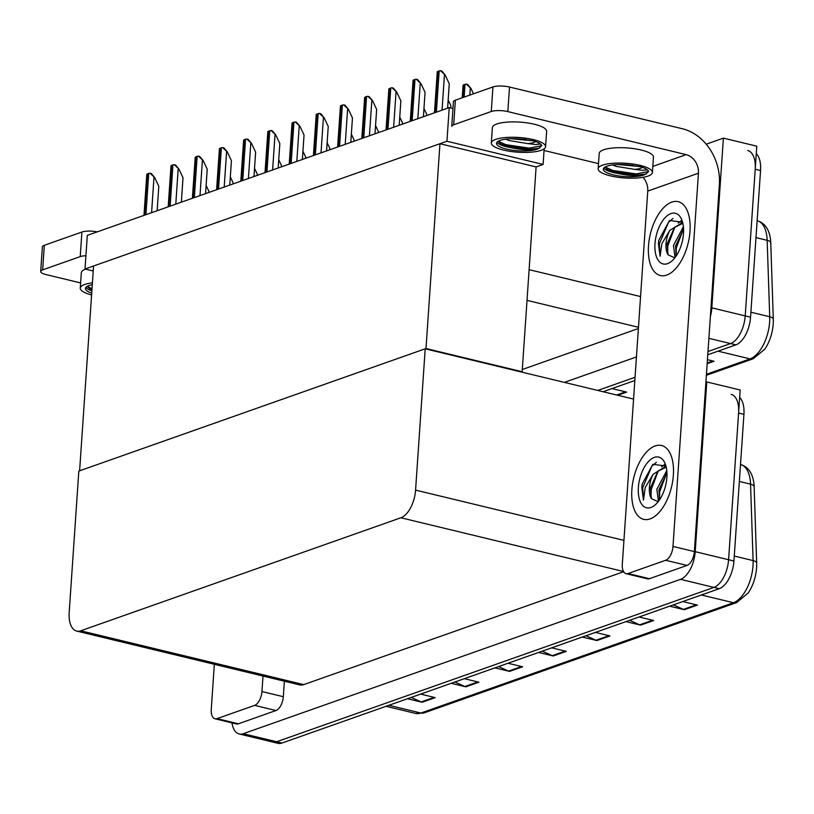 <?xml version="1.0" encoding="UTF-8"?>
<svg xmlns="http://www.w3.org/2000/svg" width="814" height="814" viewBox="0 0 814 814"><rect width="100%" height="100%" fill="white"/><g stroke="black" fill="none" stroke-linecap="round" stroke-linejoin="round"><path stroke-width="1.22" d="M706.216 144.2L723.392 138.126L756.786 146.184L745.217 315.903A23.993 12.281 103.6 0 1 730.534 343.569L707.997 351.526L730.534 343.569A23.993 12.281 103.6 0 0 745.217 315.903L755.209 169.22A23.993 12.281 103.6 0 0 747.73 150.529M723.392 138.126L711.823 307.845A23.993 12.281 103.6 0 1 710.388 316.422M635.062 377.269L597.751 390.445L635.062 377.269M636.446 356.939L564.367 382.387M522.293 369.505L638.38 328.53M85.012 269.017L446.947 141.249L449.236 107.611L87.302 235.378L85.012 269.017L93.234 271.001M449.236 107.611L452.96 108.506M521.357 372.008L522.15 371.733L536.111 166.921L543.101 164.448L544.169 148.82M446.947 141.249L543.101 164.448M522.15 371.733L425.997 348.524L79.609 470.807L93.569 265.995L439.957 143.712L536.111 166.921M425.997 348.524L439.957 143.712M731.114 394.352A23.993 12.281 103.6 0 1 738.593 413.054L728.591 559.727A23.993 12.281 103.6 0 1 713.909 587.393L276.648 741.747A23.993 12.281 103.6 0 1 272.598 742.032A23.993 12.281 103.6 0 0 276.648 741.747L713.909 587.393A23.993 12.281 103.6 0 0 728.591 559.727L740.16 390.008L706.776 381.949L695.207 551.668A23.993 12.281 103.6 0 1 680.524 579.334L243.264 733.699A23.993 12.281 103.6 0 1 239.214 733.974A23.993 12.281 103.6 0 1 231.98 722.883M425.203 348.809L78.826 471.082L69.19 612.382A23.993 12.281 -76.4 0 0 76.669 631.074A23.993 12.281 -76.4 0 0 80.728 630.799L400.895 517.775A23.993 12.281 -76.4 0 0 415.578 490.109L425.203 348.809L633.577 399.084M705.901 382.265L706.776 381.949M76.669 631.074L299.694 684.9A23.993 12.281 -76.4 0 0 303.754 684.615L623.605 571.703M707.163 363.675L714.01 361.263L707.437 359.676M617.704 395.258L626.627 392.104L612.016 388.583M770.42 238.787A28.785 14.744 103.6 0 1 770.756 242.755L773.3 319.2A28.785 14.744 103.6 0 1 764.773 349.196L753.235 358.76A7.998 6.522 -109.4 0 1 750.05 358.893A31.99 16.382 -76.4 0 0 769.718 316.768L767.164 240.323A31.99 16.382 -76.4 0 0 757.132 220.645C764.539 222.883 768.986 228.927 770.42 238.787M756.277 153.643A23.993 12.281 103.6 0 1 760.551 170.513L750.559 317.195A23.993 12.281 103.6 0 1 735.876 344.861L707.773 354.782M634.839 380.525L603.093 391.727M673.351 604.883L683.353 609.391A6.4 5.21 70.6 0 0 684.279 609.717L697.384 605.087L682.773 601.556M669.668 606.186L684.279 609.717M629.66 620.309L639.662 624.816A6.4 5.21 70.6 0 0 640.587 625.132L653.693 620.512L639.082 616.981M625.976 621.611L640.587 625.132M585.968 635.734L595.97 640.242A6.4 5.21 70.6 0 0 596.896 640.557L610.001 635.927L595.39 632.407M582.285 637.036L596.896 640.557M411.202 697.425L421.204 701.933A6.4 5.21 70.6 0 0 422.13 702.248L435.236 697.629L420.635 694.098M407.519 698.727L422.13 702.248M454.894 682.01L464.896 686.507A6.4 5.21 70.6 0 0 465.822 686.833L478.927 682.203L464.316 678.673M451.21 683.302L465.822 686.833M498.585 666.585L508.587 671.092A6.4 5.21 70.6 0 0 509.513 671.408L522.619 666.778L508.007 663.257M494.902 667.877L509.513 671.408M542.277 651.159L552.279 655.667A6.4 5.21 70.6 0 0 553.205 655.982L566.31 651.353L551.699 647.832M538.593 652.462L553.205 655.982M740.475 464.458C747.924 466.707 752.36 472.751 753.805 482.61A28.785 14.744 103.6 0 1 754.13 486.579L756.674 563.023A28.785 14.744 103.6 0 1 748.147 593.019L736.609 602.584A7.998 6.522 -109.4 0 1 733.424 602.716A31.99 16.382 -76.4 0 0 753.092 560.592L750.549 484.147A31.99 16.382 -76.4 0 0 740.516 464.468M739.651 397.466A23.993 12.281 103.6 0 1 743.935 414.336L733.933 561.019A23.993 12.281 103.6 0 1 719.25 588.685L281.99 743.04A23.993 12.281 103.6 0 1 277.94 743.324L239.214 733.974M466.249 84.096L467.602 84.432L470.94 88.39L466.249 84.096A3.999 1.089 3.9 0 0 465.018 84.351L463.705 84.819A3.999 1.089 3.9 0 0 463.095 85.216L462.199 97.792M470.94 88.39L473.494 93.803M440.425 70.676L441.778 71.001L445.116 74.959L440.425 70.676A3.999 1.089 3.9 0 0 439.194 70.93L437.881 71.388A3.999 1.089 3.9 0 0 437.271 71.795L434.442 112.831M447.608 108.191L449.267 83.771L445.116 74.959M416.219 79.223L417.572 79.548L420.909 83.506L416.219 79.223A3.999 1.089 3.9 0 0 414.987 79.477L413.675 79.935A3.999 1.089 3.9 0 0 413.064 80.332L410.236 121.378M423.402 116.728L425.061 92.318L420.909 83.506M392.012 87.77L393.366 88.095L396.703 92.053L392.012 87.77A3.999 1.089 3.9 0 0 390.781 88.014L389.468 88.482A3.999 1.089 3.9 0 0 388.858 88.879L386.029 129.925M399.196 125.275L400.854 100.855L396.703 92.053M367.806 96.306L369.169 96.642L372.507 100.6L367.806 96.306A3.999 1.089 3.9 0 0 366.575 96.561L365.262 97.029A3.999 1.089 3.9 0 0 364.652 97.426L361.823 138.472M374.989 133.822L376.658 109.402L372.507 100.6M343.61 104.853L344.963 105.179L348.3 109.137L343.61 104.853A3.999 1.089 3.9 0 0 342.368 105.108L341.056 105.566A3.999 1.089 3.9 0 0 340.445 105.973L337.617 147.008M350.783 142.369L352.452 117.949L348.3 109.137M450.732 107.967L450.885 105.739L448.168 99.959M426.597 115.608L426.689 114.286L423.962 108.506M402.391 124.145L402.482 122.833L399.755 117.053M254.609 705.372A11.996 6.146 -76.4 0 0 261.945 691.544L283.313 696.703A11.996 6.146 103.6 0 1 275.977 710.53L254.609 705.372L217.033 718.64L238.4 723.799A11.996 6.146 103.6 0 1 236.365 723.941L214.998 718.782A11.996 6.146 -76.4 0 0 217.033 718.64M275.977 710.53L238.4 723.799M283.313 696.703L284.371 681.196M40.7 271.479L42.379 246.907A11.996 3.256 3.9 0 1 44.322 245.299L42.654 269.882A11.996 3.256 -176.1 0 0 40.7 271.479A11.996 3.256 -176.1 0 0 46.113 274.603L80.627 282.936M85.918 255.718A11.996 3.256 -176.1 0 0 80.23 256.613L81.899 232.041L44.322 245.299M81.899 232.041A11.996 3.256 3.9 0 1 97.232 231.868M80.23 256.613L42.654 269.882M214.336 664.295L211.264 709.432A11.996 6.146 -76.4 0 0 214.998 718.782M263.003 676.037L261.945 691.544M673.371 475.101A37.983 19.455 -76.4 0 0 661.528 445.502A37.983 19.455 -76.4 0 0 631.868 489.753A37.983 19.455 -76.4 0 0 643.711 519.352A37.983 19.455 -76.4 0 0 673.371 475.101A37.983 19.455 103.6 0 1 643.711 519.352A37.983 19.455 103.6 0 1 631.868 489.753A37.983 19.455 103.6 0 1 661.528 445.502A37.983 19.455 103.6 0 1 673.371 475.101M689.997 231.278A37.983 19.455 -76.4 0 0 678.154 201.679A37.983 19.455 -76.4 0 0 648.493 245.93A37.983 19.455 -76.4 0 0 660.337 275.529A37.983 19.455 -76.4 0 0 689.997 231.278A37.983 19.455 103.6 0 1 660.337 275.529A37.983 19.455 103.6 0 1 648.493 245.93A37.983 19.455 103.6 0 1 678.154 201.679A37.983 19.455 103.6 0 1 689.997 231.278M665.649 560.276A11.996 6.146 -76.4 0 0 672.985 546.438L694.352 551.597A11.996 6.146 103.6 0 1 687.016 565.425L665.649 560.276L628.072 573.534L649.44 578.693A11.996 6.146 103.6 0 1 647.415 578.835L626.047 573.677A11.996 6.146 -76.4 0 0 628.072 573.534M687.016 565.425L649.44 578.693M694.352 551.597L719.383 184.513A47.985 39.103 70.6 0 0 682.458 128.775L509.513 87.037L507.844 111.61L686.121 154.629A15.995 13.034 -109.4 0 1 698.432 173.219L672.985 546.438M453.418 101.801A11.996 3.256 3.9 0 1 455.372 100.203L453.693 124.776A11.996 3.256 -176.1 0 0 451.75 126.374L453.418 101.801M507.844 111.61A11.996 3.256 -176.1 0 0 491.269 111.508L492.948 86.935L455.372 100.203M492.948 86.935A11.996 3.256 3.9 0 1 509.513 87.037M491.269 111.508L453.693 124.776M544.047 150.468L598.504 163.614M698.432 173.219L647.751 191.107L622.303 564.326A11.996 6.146 -76.4 0 0 626.047 573.677M647.751 191.107A15.995 13.034 70.6 0 0 643.07 177.33M666.249 467.256L665.038 466.829L653.133 474.277L645.237 487.505L643.457 500.111L641.829 487.484L642.195 484.086L652.848 464.326L665.811 465.995M638.38 487.454A26.079 13.35 103.6 0 1 649.969 460.063A26.079 13.35 103.6 0 1 665.272 463.949A26.079 13.35 103.6 0 1 666.87 477.401A26.079 13.35 103.6 0 1 655.443 504.649A26.079 13.35 103.6 0 1 638.38 487.454M653.133 474.277A18.081 9.259 -76.4 0 0 649.419 487.525A18.081 9.259 -76.4 0 0 651.383 498.636L658.18 501.709M666.066 467.175L657.854 471.347L650.478 487.779L651.383 498.636M666.931 472.761L658.953 489.825L659.523 499.867M666.778 470.584L656.837 489.316L658.455 501.353M666.727 472.965L659.666 491.788L659.513 499.837M664.682 464.448L661.579 466.921M658.251 470.919L651.18 489.733L651.037 497.792M656.399 462.291L651.892 466.147L642.704 487.688L643.457 500.111M682.865 223.433L681.654 223.005L669.749 230.454L661.863 243.681L660.083 256.288L658.455 243.661L658.821 240.262L669.464 220.502L682.437 222.171M654.995 243.63A26.079 13.35 103.6 0 1 666.585 216.239A26.079 13.35 103.6 0 1 681.888 220.126A26.079 13.35 103.6 0 1 683.485 233.577A26.079 13.35 103.6 0 1 672.069 260.826A26.079 13.35 103.6 0 1 654.995 243.63M669.749 230.454A18.081 9.259 -76.4 0 0 666.045 243.701A18.081 9.259 -76.4 0 0 668.009 254.802L674.806 257.885M682.692 223.351L674.47 227.523L667.093 243.956L668.009 254.802M683.557 228.938L675.579 246.001L676.149 256.044M683.394 226.76L673.453 245.492L675.081 257.529M683.353 229.141L676.281 247.955L676.139 256.013M681.308 220.625L678.204 223.097M674.867 227.096L667.806 245.909L667.653 253.968M673.015 218.467L668.518 222.324L659.32 243.864L660.083 256.288M92.42 282.845A27.188 7.377 -176.1 0 0 84.697 284.473A27.188 7.377 -176.1 0 0 80.271 288.095A27.188 7.377 -176.1 0 0 91.595 294.953M92.297 284.656A21.988 5.963 -176.1 0 0 89.041 285.521A21.988 5.963 -176.1 0 0 85.46 288.451A21.988 5.963 -176.1 0 0 91.717 293.142M85.958 287.332A21.988 5.963 -176.1 0 0 91.88 290.832M91.921 290.232L87.088 286.406M85.612 269.159A27.188 7.377 -176.1 0 0 81.319 272.741L80.271 288.095M91.931 289.998L89.418 288.868M92.023 288.777L87.24 286.314M652.411 172.476L653.459 157.112A27.188 7.377 -176.1 0 0 634.32 148.708A27.188 7.377 -176.1 0 0 603.622 149.786A27.188 7.377 -176.1 0 0 599.206 153.419L598.158 168.773A27.188 7.377 -176.1 0 0 617.297 177.177A27.188 7.377 -176.1 0 0 647.985 176.099A27.188 7.377 -176.1 0 0 652.411 172.476A27.188 7.377 -176.1 0 0 633.272 164.072A27.188 7.377 -176.1 0 0 602.584 165.15A27.188 7.377 -176.1 0 0 598.158 168.773M645.726 174.237L648.646 171.357C647.832 169.607 645.003 168.02 640.17 166.605L627.696 164.835A21.988 5.963 -176.1 0 0 606.918 166.198A21.988 5.963 -176.1 0 0 603.347 169.129A21.988 5.963 -176.1 0 0 618.823 175.926A21.988 5.963 -176.1 0 0 643.64 175.051A21.988 5.963 -176.1 0 0 644.912 174.532L643.66 174.868C637.077 176.2 628.408 175.712 617.663 173.413L608.109 170.045L604.975 167.084M603.835 168.01A21.988 5.963 -176.1 0 0 617.663 173.413M642.561 167.369A18.081 4.904 -176.1 0 1 640.791 168.203A18.081 4.904 -176.1 0 1 634.747 169.383L642.175 170.289L647.374 169.841M634.747 169.383L615.933 166.341L612.535 164.957M640.201 166.616L618.101 164.53M646.387 173.942L636.019 175.132L612.637 171.662L607.305 169.546M632.773 165.293L626.699 164.754M648.646 171.449L636.1 173.911L612.728 170.452L605.128 166.992M545.573 146.693L546.621 131.339A27.188 7.377 -176.1 0 0 527.482 122.924A27.188 7.377 -176.1 0 0 496.794 124.003A27.188 7.377 -176.1 0 0 492.368 127.635L491.32 142.999A27.188 7.377 -176.1 0 0 510.459 151.404A27.188 7.377 -176.1 0 0 541.147 150.325A27.188 7.377 -176.1 0 0 545.573 146.693A27.188 7.377 -176.1 0 0 526.434 138.288A27.188 7.377 -176.1 0 0 495.746 139.367A27.188 7.377 -176.1 0 0 491.32 142.999M538.888 148.453L541.809 145.574C540.995 143.824 538.166 142.236 533.333 140.822L520.858 139.062A21.988 5.963 -176.1 0 0 500.081 140.415A21.988 5.963 -176.1 0 0 496.509 143.345A21.988 5.963 -176.1 0 0 511.986 150.142A21.988 5.963 -176.1 0 0 536.813 149.277A21.988 5.963 -176.1 0 0 538.074 148.758L536.823 149.084C530.24 150.417 521.571 149.929 510.826 147.639L501.271 144.261L498.137 141.3M496.998 142.226A21.988 5.963 -176.1 0 0 510.826 147.639M535.724 141.585A18.081 4.904 -176.1 0 1 533.953 142.419A18.081 4.904 -176.1 0 1 527.91 143.6L535.337 144.516L540.547 144.047M527.91 143.6L509.096 140.557L505.698 139.174M533.363 140.832L511.263 138.746M539.55 148.158L529.181 149.349L505.799 145.889L500.468 143.763M525.936 139.509L519.871 138.97M541.809 145.665L529.263 148.138L505.891 144.668L498.29 141.209M319.403 113.4L320.757 113.726L324.094 117.684L319.403 113.4A3.999 1.089 3.9 0 0 318.162 113.655L316.849 114.113A3.999 1.089 3.9 0 0 316.239 114.509L313.41 155.555M326.577 150.905L328.246 126.496L324.094 117.684M295.197 121.947L296.55 122.273L299.888 126.231L295.197 121.947A3.999 1.089 3.9 0 0 293.956 122.192L292.653 122.66A3.999 1.089 3.9 0 0 292.043 123.056L289.214 164.102M302.37 159.452L304.039 135.043L299.888 126.231M270.991 130.484L272.344 130.82L275.681 134.778L270.991 130.484A3.999 1.089 3.9 0 0 269.76 130.739L268.447 131.207A3.999 1.089 3.9 0 0 267.837 131.603L265.008 172.649M278.174 167.999L279.833 143.579L275.681 134.778M378.184 132.692L378.276 131.369L375.549 125.59M353.978 141.239L354.07 139.916L351.343 134.137M329.772 149.786L329.863 148.463L327.136 142.684M246.784 139.031L248.138 139.357L251.475 143.315L246.784 139.031A3.999 1.089 3.9 0 0 245.553 139.286L244.241 139.743A3.999 1.089 3.9 0 0 243.63 140.15L240.802 181.196M253.968 176.546L255.627 152.126L251.475 143.315M222.578 147.578L223.931 147.904L227.269 151.862L222.578 147.578A3.999 1.089 3.9 0 0 221.347 147.833L220.034 148.29A3.999 1.089 3.9 0 0 219.424 148.697L216.595 189.733M229.762 185.093L231.42 160.673L227.269 151.862M198.372 156.125L199.735 156.451L203.073 160.409L198.372 156.125A3.999 1.089 3.9 0 0 197.141 156.369L195.828 156.837A3.999 1.089 3.9 0 0 195.218 157.234L192.389 198.28M205.555 193.63L207.224 169.22L203.073 160.409M174.176 164.672L175.529 164.998L178.866 168.956L174.176 164.672A3.999 1.089 3.9 0 0 172.934 164.916L171.622 165.384A3.999 1.089 3.9 0 0 171.011 165.781L168.183 206.827M181.349 202.177L183.018 177.757L178.866 168.956M149.969 173.209L151.323 173.535L154.66 177.493L149.969 173.209A3.999 1.089 3.9 0 0 148.728 173.463L147.415 173.921A3.999 1.089 3.9 0 0 146.805 174.328L143.976 215.374M157.143 210.724L158.811 186.304L154.66 177.493M305.565 158.323L305.657 157.01L302.94 151.231M281.369 166.87L281.451 165.547L278.734 159.778M257.163 175.417L257.255 174.094L254.528 168.315M232.957 183.964L233.048 182.641L230.321 176.862M208.75 192.501L208.842 191.188L206.115 185.409M529.1 269.668L640.557 296.561M711.823 307.845L750.559 317.195M708.892 338.349L735.876 344.861M527.014 300.366L638.471 327.269M695.207 551.668L733.933 561.019M680.524 579.334L719.25 588.685M243.264 733.699L281.99 743.04M80.728 630.799L303.754 684.615M400.895 517.775L623.483 571.489M415.578 490.109L623.941 540.384M770.756 242.755A7.998 3.266 178.1 0 0 767.164 240.323L755.982 237.627M773.3 319.2A7.998 3.266 178.1 0 0 769.718 316.768L750.895 312.23M706.44 374.287L750.05 358.893L718.009 351.17M760.551 170.513L755.209 169.22M625.539 391.849L616.625 394.994M712.922 360.999L707.213 363.013M754.13 486.579A7.998 3.266 178.1 0 0 750.549 484.147L739.356 481.45M756.674 563.023A7.998 3.266 178.1 0 0 753.092 560.592L734.269 556.054M388.909 705.3L420.95 713.033A7.998 6.522 70.6 0 0 424.135 712.891L415.537 713.41A31.99 16.382 -76.4 0 0 420.95 713.033L733.424 602.716L701.383 594.993M743.935 414.336L738.593 413.054M565.231 651.098L552.279 655.667M521.54 666.513L508.587 671.092M477.849 681.939L464.896 686.507M434.157 697.364L421.204 701.933M608.923 635.673L595.97 640.242M652.614 620.248L639.662 624.816M696.306 604.822L683.353 609.391M469.81 95.106L470.278 88.227M464.143 97.1L465.018 84.351M462.83 97.568L463.705 84.819M442.043 110.155L444.454 74.807M436.375 112.149L439.194 70.93M435.063 112.617L437.881 71.388M417.836 118.691L420.248 83.343M412.169 120.696L414.987 79.477M410.867 121.154L413.675 79.935M393.63 127.238L396.042 91.89M387.973 129.243L390.781 88.014M386.66 129.701L389.468 88.482M369.424 135.785L371.835 100.437M363.766 137.78L366.575 96.561M362.454 138.248L365.262 97.029M345.217 144.332L347.629 108.984M339.56 146.327L342.368 105.108M338.248 146.795L341.056 105.566M652.828 166.392L686.121 154.629M321.011 152.879L323.423 117.521M315.354 154.874L318.162 113.655M314.041 155.332L316.849 114.113M296.815 161.416L299.216 126.068M291.147 163.421L293.956 122.192M289.835 163.879L292.653 122.66M272.609 169.963L275.02 134.615M266.941 171.958L269.76 130.739M265.639 172.426L268.447 131.207M248.402 178.51L250.814 143.162M242.735 180.505L245.553 139.286M241.432 180.973L244.241 139.743M224.196 187.057L226.607 151.699M218.539 189.052L221.347 147.833M217.226 189.509L220.034 148.29M199.99 195.594L202.401 160.246M194.332 197.599L197.141 156.369M193.02 198.056L195.828 156.837M175.783 204.141L178.195 168.793M170.126 206.145L172.934 164.916M168.813 206.603L171.622 165.384M151.587 212.688L153.988 177.34M145.92 214.682L148.728 173.463M144.607 215.15L147.415 173.921M753.235 358.76L706.379 375.295M736.609 602.584L424.135 712.891M415.537 713.41L386.08 706.298"/></g></svg>
